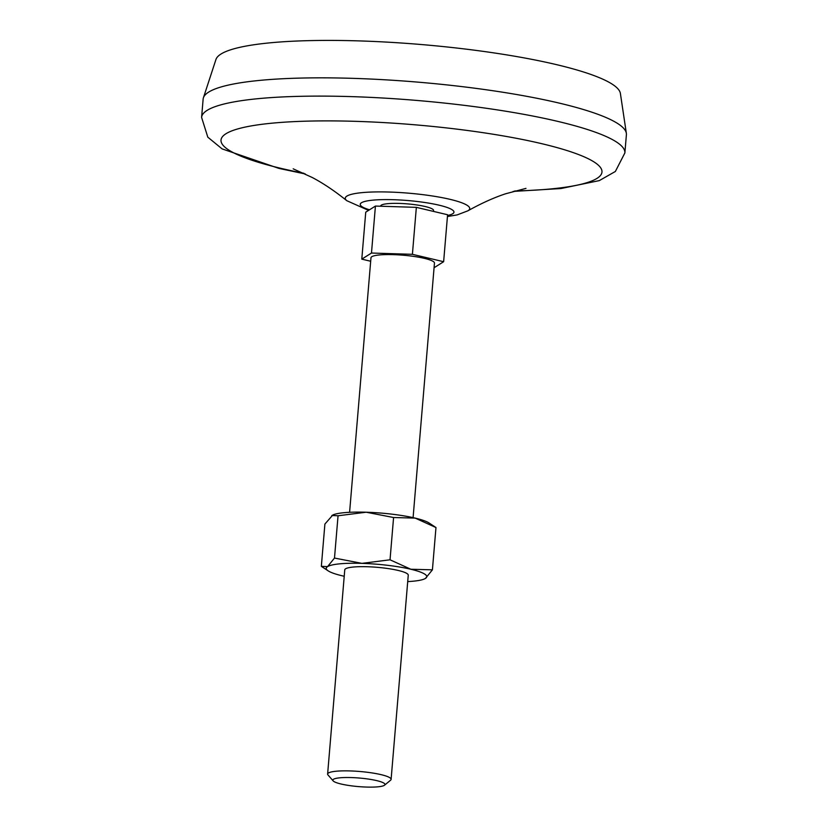 <?xml version="1.0" encoding="UTF-8"?>
<svg xmlns="http://www.w3.org/2000/svg" width="828" height="828" viewBox="0 0 828 828"><rect width="100%" height="100%" fill="white"/><g stroke="black" fill="none" stroke-linecap="round" stroke-linejoin="round"><path stroke-width="1.24" d="M321.347 566.342L324.897 524.062L332.877 514.944A50.436 8.29 4.8 0 1 366.183 512.221L393.579 517.521L415.149 518.1L435.973 527.539L429.132 523.027A50.436 8.29 4.8 0 0 415.149 518.1A50.436 8.29 4.8 0 0 366.183 512.221L338.052 515.772L334.491 558.062L327.546 566.631L321.347 566.342M331.842 515.482L338.052 515.772M390.029 559.8L361.888 563.361A50.436 8.29 4.8 0 1 410.854 569.25L390.029 559.8L393.579 517.521M432.413 569.83L425.468 578.399A50.436 8.29 4.8 0 1 424.433 578.948L425.468 578.399A50.436 8.29 4.8 0 0 410.854 569.25L432.413 569.83L435.973 527.539M344.22 576.257A50.436 8.29 4.8 0 1 342.161 575.791A50.436 8.29 4.8 0 1 328.188 570.865A50.436 8.29 4.8 0 1 327.546 566.631A50.436 8.29 4.8 0 1 361.888 563.361L334.491 558.062M434.069 267.734L443.632 261.71L447.586 214.742L416.349 207.352L375.426 206.068L365.738 212.175L361.795 259.143L370.675 261.244M380.621 206.234L380.642 206.017A26.548 4.368 4.8 0 1 387.783 203.667A26.548 4.368 4.8 0 1 416.981 204.982A26.548 4.368 4.8 0 1 433.551 210.457L433.468 211.409M443.632 261.71L412.406 254.32L371.482 253.037L361.795 259.143M349.592 512.304L370.975 257.767A31.857 5.237 4.8 0 1 379.534 254.941A31.857 5.237 4.8 0 1 414.58 256.525A31.857 5.237 4.8 0 1 434.462 263.097L413.089 517.635M333.135 780.866L327.991 774.956A31.857 5.237 4.8 0 1 327.619 774.045A31.857 5.237 4.8 0 1 336.178 771.23A31.857 5.237 4.8 0 1 371.223 772.803A31.857 5.237 4.8 0 1 391.106 779.376A31.857 5.237 4.8 0 1 390.588 780.214L384.534 785.182A26.154 4.295 4.8 0 1 358.534 786.6A26.154 4.295 4.8 0 1 333.135 780.866A26.154 4.295 4.8 0 1 339.853 777.813A26.154 4.295 4.8 0 1 370.623 779.417A26.154 4.295 4.8 0 1 384.534 785.182M305.356 173.983L278.974 168.415L222.09 148.885L207.807 137.169L201.597 117.4L203.129 99.143A212.382 34.911 4.8 0 1 203.409 97.797L215.942 59.492A203.088 33.389 4.8 0 1 270.27 42.808A203.088 33.389 4.8 0 1 490.021 52.33A203.088 33.389 4.8 0 1 620.389 93.45L626.351 133.318A212.382 34.911 4.8 0 1 626.403 134.685L624.871 152.942L615.37 171.468L599.306 180.607L560.887 188.546L513.122 191.423M203.409 97.797A212.382 34.911 4.8 0 1 260.22 80.347A212.382 34.911 4.8 0 1 490.031 90.314A212.382 34.911 4.8 0 1 626.351 133.318M303.897 173.28A191.144 31.423 4.8 0 1 272.381 123.144A191.144 31.423 4.8 0 1 557.71 147.788A191.144 31.423 4.8 0 1 514.685 190.989M375.426 206.068L371.482 253.037M416.349 207.352L412.406 254.32M327.619 774.045L344.758 569.85A31.857 5.237 4.8 0 1 353.328 567.035A31.857 5.237 4.8 0 1 388.373 568.608A31.857 5.237 4.8 0 1 408.256 575.181L391.106 779.376M424.433 578.948A50.436 8.29 4.8 0 1 407.718 581.587M369.505 209.805A47.02 7.731 4.8 0 1 372.879 200.148A47.02 7.731 4.8 0 1 435.135 204.309A47.02 7.731 4.8 0 1 447.524 215.466M201.597 117.4A212.382 34.911 4.8 0 1 258.678 98.615A212.382 34.911 4.8 0 1 492.329 109.141A212.382 34.911 4.8 0 1 624.871 152.942M293.195 168.829L312.353 177.544C323.303 183.33 334.781 191.04 346.797 200.697A62.442 10.267 4.8 0 1 362.064 192.634A62.442 10.267 4.8 0 1 437.412 196.795A62.442 10.267 4.8 0 1 467.799 210.861M447.43 216.522L457.087 214.928L467.81 210.85C481.254 203.357 493.85 197.664 505.597 193.783L525.977 188.38M368.574 210.395L346.797 200.697M328.188 570.865L321.564 566.497"/></g></svg>
